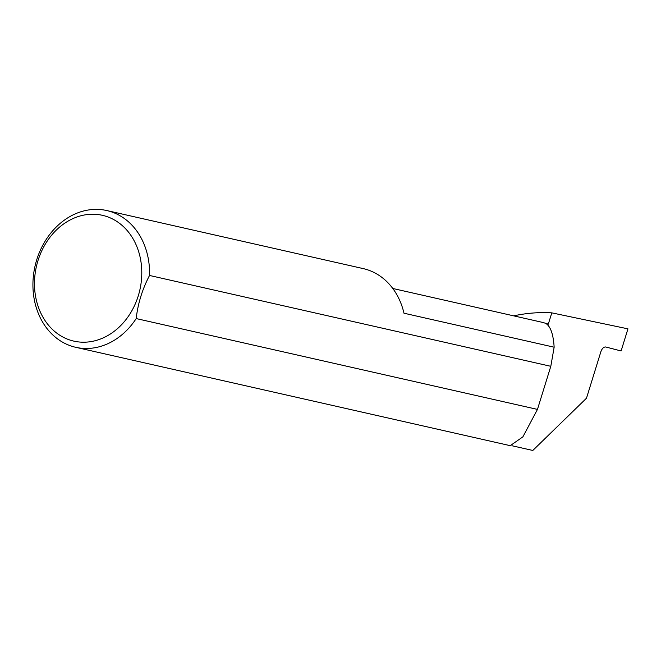 <?xml version="1.0" encoding="UTF-8"?>
<svg xmlns="http://www.w3.org/2000/svg" width="661" height="661" viewBox="0 0 661 661"><rect width="100%" height="100%" fill="white"/><g stroke="black" fill="none" stroke-linecap="round" stroke-linejoin="round"><path stroke-width="0.99" d="M392.783 288.477L540.144 321.841A109.387 89.937 102.8 0 1 548.291 324.179L546.217 323.708C550.712 326.807 553.356 334.64 554.149 347.207L403.987 313.215A70.124 57.647 -77.2 0 0 368.392 270.093A70.124 57.647 -77.2 0 0 363.17 268.589L106.727 210.537A70.124 57.647 102.8 0 1 111.949 212.032A70.124 57.647 102.8 0 1 149.535 275.463C142.322 289.262 137.876 303.63 136.191 318.569A70.124 57.647 102.8 0 1 75.767 347.314A70.124 57.647 102.8 0 1 70.537 345.81A70.124 57.647 102.8 0 1 35.81 262.987A70.124 57.647 102.8 0 1 106.727 210.537M69.083 339.754A64.514 53.037 -77.2 0 0 138.289 295.798A64.514 53.037 -77.2 0 0 107.181 216.684A64.514 53.037 -77.2 0 0 37.974 260.641A64.514 53.037 -77.2 0 0 69.083 339.754M511.961 445.745L532.807 450.463L586.489 398.203L600.899 351.627C602.097 348.446 603.691 346.893 605.674 346.975L621.1 350.966L627.95 328.848L551.795 312.86L548.291 324.179M75.767 347.314L510.234 445.671L522.892 436.847L537.459 409.407L136.191 318.569M149.535 275.463L550.803 366.31L554.149 347.207M513.704 315.851A198.209 162.961 102.8 0 1 551.795 312.86M550.803 366.31L537.459 409.407"/></g></svg>
